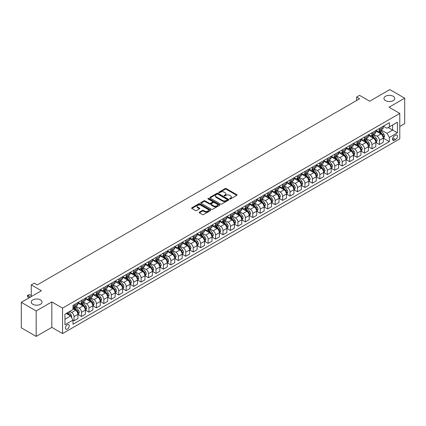 <?xml version="1.0" encoding="UTF-8"?>
<svg xmlns="http://www.w3.org/2000/svg" width="426" height="426" viewBox="0 0 426 426"><rect width="100%" height="100%" fill="white"/><g stroke="black" fill="none" stroke-linecap="round" stroke-linejoin="round"><path stroke-width="0.64" d="M229.758 198.942A0.58 0.335 0 0 0 230.578 198.942L236.792 195.353A0.825 0.479 0 0 0 237.032 195.017A0.825 0.479 0 0 0 236.792 194.677L226.265 188.601A0.825 0.479 0 0 0 225.093 188.601L218.879 192.19A0.58 0.335 0 0 0 219.699 192.659L220.503 192.195A2.647 1.528 0 0 1 224.246 192.195L225.125 192.701A2.647 1.528 0 0 1 225.897 193.782A2.647 1.528 0 0 1 225.125 194.863L224.321 195.326A0.58 0.335 0 0 0 225.141 195.8L225.945 195.337A2.647 1.528 0 0 1 229.683 195.337L230.562 195.843A2.647 1.528 0 0 1 231.339 196.924A2.647 1.528 0 0 1 230.562 198.005L229.758 198.468A0.58 0.335 0 0 0 229.758 198.942L229.758 198.468M40.454 299.888A5.394 3.115 0 0 0 34.581 299.217A5.394 3.115 0 0 0 31.247 302.093A5.394 3.115 0 0 0 32.829 304.292A5.394 3.115 0 0 0 38.707 304.968A5.394 3.115 0 0 0 42.036 302.093A5.394 3.115 0 0 0 40.454 299.888M393.171 96.249A5.394 3.115 0 0 0 387.293 95.578A5.394 3.115 0 0 0 383.964 98.454A5.394 3.115 0 0 0 385.546 100.653A5.394 3.115 0 0 0 391.419 101.329A5.394 3.115 0 0 0 394.753 98.454A5.394 3.115 0 0 0 393.171 96.249M67.324 329.096A2.694 1.555 120 0 0 69.087 326.721A2.694 1.555 120 0 0 68.677 324.559A2.694 1.555 120 0 0 67.324 324.692A2.694 1.555 120 0 0 65.567 327.067A2.694 1.555 120 0 0 65.977 329.229A2.694 1.555 120 0 0 67.324 329.096M199.421 212.169A0.825 0.479 0 0 0 199.182 212.505A0.825 0.479 0 0 0 199.421 212.846L202.377 214.55A0.825 0.479 0 0 0 203.543 214.55L210.444 210.566A0.825 0.479 0 0 0 210.689 210.226A0.825 0.479 0 0 0 210.444 209.89L199.916 203.809A0.825 0.479 0 0 0 198.75 203.809L191.849 207.797A0.825 0.479 0 0 0 191.604 208.133A0.825 0.479 0 0 0 191.849 208.468L195.417 210.529A0.825 0.479 0 0 0 196.583 210.529L199.538 208.825A0.825 0.479 0 0 0 199.778 208.49A0.825 0.479 0 0 0 199.538 208.149L197.77 207.127A2.21 1.278 0 0 1 197.121 206.227A2.21 1.278 0 0 1 198.489 205.044A2.21 1.278 0 0 1 200.896 205.321L207.829 209.326A2.21 1.278 0 0 1 208.474 210.226A2.21 1.278 0 0 1 207.111 211.408A2.21 1.278 0 0 1 204.698 211.131L203.543 210.465A0.825 0.479 0 0 0 202.377 210.465L199.421 212.169L199.421 212.846L202.377 211.152L202.377 210.465M399.785 126.49L404.7 123.652L404.7 98.193L389.806 89.593L369.699 101.207L359.565 95.355L356.589 97.075L359.565 98.795L37.238 284.893L34.261 283.173L31.279 284.893L31.279 296.587M36.194 310.948L36.194 336.407L51.834 327.376L51.834 301.922L36.194 310.948L21.3 302.348L41.407 290.74L31.279 284.893M51.834 301.922L62.558 308.11L399.785 113.417L399.785 138.871L62.558 333.569L62.558 308.11M404.7 98.193L389.06 107.224L399.785 113.417M220.561 204.049A0.825 0.479 0 0 0 221.733 204.049L228.634 200.066A0.825 0.479 0 0 0 228.874 199.725A0.825 0.479 0 0 0 228.634 199.389L218.107 193.308A0.825 0.479 0 0 0 216.935 193.308L210.034 197.297A0.825 0.479 0 0 0 209.794 197.632A0.825 0.479 0 0 0 210.034 197.968L220.561 204.049M208.25 199.064A0.58 0.335 0 0 1 208.836 199.15L208.836 198.457L219.539 204.64A0.825 0.479 0 0 1 219.779 204.975A0.825 0.479 0 0 1 219.539 205.316L212.638 209.299A0.825 0.479 0 0 1 211.466 209.299L200.944 203.218L200.944 202.547A0.825 0.479 0 0 0 200.699 202.882A0.825 0.479 0 0 0 200.944 203.218M200.944 202.547L203.894 200.838A0.825 0.479 0 0 1 205.066 200.838L209.336 203.303A0.825 0.479 0 0 0 210.503 203.303L212.462 202.174A0.825 0.479 0 0 0 212.707 201.833A0.825 0.479 0 0 0 212.462 201.498L208.016 198.931A0.58 0.335 0 0 1 208.836 198.457M36.194 336.407L21.3 327.807L21.3 302.348M395.674 135.191L394.364 135.947A2.615 1.507 120 0 0 392.655 138.248A2.615 1.507 120 0 0 393.054 140.34A2.615 1.507 120 0 0 394.364 140.213L395.674 139.456A2.615 1.507 120 0 0 397.378 137.156A2.615 1.507 120 0 0 396.979 135.063A2.615 1.507 120 0 0 395.674 135.191M383.368 126.16L386.973 128.242L389.359 126.868L389.359 122.704L72.984 305.362L72.984 309.521L64.944 314.164L64.944 324.761L72.984 320.118L72.984 324.277L389.359 141.624L389.359 137.46L386.973 133.333L381.052 129.914M389.359 126.868L397.399 122.225L397.399 132.816L389.359 137.46M51.834 327.376L62.558 333.569M356.589 97.075L356.589 100.515M388.224 127.518L392.634 130.063L392.634 124.972L397.399 122.225M386.973 133.333L392.634 130.063L397.399 132.816M64.944 319.255L70.604 315.991L66.195 313.445M72.984 320.15L74.06 320.773L74.06 316.609A3.371 1.944 -120 0 0 71.674 312.482L69.768 311.379M74.06 320.773L77.931 318.536L77.931 314.372A3.371 1.944 -120 0 0 75.546 310.245L72.984 308.765M78.022 314.457L81.504 316.47L81.504 312.306A3.371 1.944 -120 0 0 79.124 308.179L75.7 306.203M81.504 316.47L85.381 314.234L85.381 310.075A3.371 1.944 -120 0 0 82.995 305.943L77.931 303.019M85.466 310.16L88.954 312.173L88.954 308.009A3.371 1.944 -120 0 0 86.569 303.882L83.15 301.906M88.954 312.173L92.825 309.936L92.825 305.772A3.371 1.944 -120 0 0 90.445 301.645L85.381 298.722M92.916 305.857L96.398 307.87L96.398 303.711A3.371 1.944 -120 0 0 94.018 299.579L90.594 297.604M96.398 307.87L100.275 305.634L100.275 301.475A3.371 1.944 -120 0 0 97.889 297.343L92.825 294.419M100.366 301.56L103.848 303.573L103.848 299.409A3.371 1.944 -120 0 0 101.468 295.282L98.044 293.306M103.848 303.573L107.719 301.336L107.719 297.172A3.371 1.944 -120 0 0 105.339 293.045L100.275 290.122M107.81 297.257L111.298 299.27L111.298 295.112A3.371 1.944 -120 0 0 108.912 290.979L105.494 289.004M111.298 299.27L115.169 297.034L115.169 292.875A3.371 1.944 -120 0 0 112.784 288.743L107.719 285.819M115.26 292.96L118.742 294.973L118.742 290.809A3.371 1.944 -120 0 0 116.362 286.682L112.938 284.706M118.742 294.973L122.619 292.737L122.619 288.572A3.371 1.944 -120 0 0 120.233 284.446L115.169 281.522M122.704 288.658L126.192 290.67L126.192 286.512A3.371 1.944 -120 0 0 123.806 282.379L120.388 280.404M126.192 290.67L130.063 288.434L130.063 284.275A3.371 1.944 -120 0 0 127.683 280.148L122.619 277.219M130.154 284.36L133.642 286.373L133.642 282.209A3.371 1.944 -120 0 0 131.256 278.082L127.832 276.107M133.642 286.373L137.513 284.137L137.513 279.973A3.371 1.944 -120 0 0 135.127 275.846L130.063 272.922M137.603 280.058L141.086 282.071L141.086 277.912A3.371 1.944 -120 0 0 138.706 273.78L135.282 271.804M141.086 282.071L144.957 279.834L144.957 275.675A3.371 1.944 -120 0 0 142.577 271.548L137.513 268.625M145.048 275.76L148.536 277.773L148.536 273.609A3.371 1.944 -120 0 0 146.15 269.482L142.731 267.507M148.536 277.773L152.407 275.537L152.407 271.373A3.371 1.944 -120 0 0 150.021 267.246L144.957 264.322M152.497 271.458L155.98 273.471L155.98 269.312A3.371 1.944 -120 0 0 153.6 265.185L150.176 263.209M155.98 273.471L159.856 271.234L159.856 267.075A3.371 1.944 -120 0 0 157.471 262.948L152.407 260.025M159.942 267.161L163.43 269.173L163.43 265.009A3.371 1.944 -120 0 0 161.044 260.882L157.625 258.907M163.43 269.173L167.301 266.937L167.301 262.773A3.371 1.944 -120 0 0 164.921 258.646L159.856 255.722M167.391 262.863L170.879 264.871L170.879 260.712A3.371 1.944 -120 0 0 168.494 256.585L165.07 254.61M170.879 264.871L174.751 262.64L174.751 258.475A3.371 1.944 -120 0 0 172.365 254.349L167.301 251.425M174.841 258.561L178.324 260.574L178.324 256.409A3.371 1.944 -120 0 0 175.943 252.283L172.519 250.307M178.324 260.574L182.195 258.337L182.195 254.173A3.371 1.944 -120 0 0 179.815 250.046L174.751 247.123M182.285 254.263L185.773 256.271L185.773 252.112A3.371 1.944 -120 0 0 183.388 247.985L179.969 246.01M185.773 256.271L189.645 254.04L189.645 249.876A3.371 1.944 -120 0 0 187.259 245.749L182.195 242.825M189.735 249.961L193.218 251.974L193.218 247.81A3.371 1.944 -120 0 0 190.837 243.683L187.413 241.707M193.218 251.974L197.094 249.737L197.094 245.573A3.371 1.944 -120 0 0 194.709 241.446L189.645 238.523M197.179 245.664L200.667 247.676L200.667 243.512A3.371 1.944 -120 0 0 198.282 239.385L194.863 237.41M200.667 247.676L204.539 245.44L204.539 241.276A3.371 1.944 -120 0 0 202.158 237.149L197.094 234.225M204.629 241.361L208.117 243.374L208.117 239.21A3.371 1.944 -120 0 0 205.731 235.083L202.307 233.107M208.117 243.374L211.988 241.137L211.988 236.973A3.371 1.944 -120 0 0 209.603 232.846L204.539 229.923M212.079 237.064L215.561 239.077L215.561 234.912A3.371 1.944 -120 0 0 213.181 230.785L209.757 228.81M215.561 239.077L219.433 236.84L219.433 232.676A3.371 1.944 -120 0 0 217.052 228.549L211.988 225.626M219.523 232.761L223.011 234.774L223.011 230.61A3.371 1.944 -120 0 0 220.625 226.483L217.207 224.507M223.011 234.774L226.882 232.537L226.882 228.379A3.371 1.944 -120 0 0 224.497 224.246L219.433 221.323M226.973 228.464L230.455 230.477L230.455 226.312A3.371 1.944 -120 0 0 228.075 222.186L224.651 220.21M230.455 230.477L234.332 228.24L234.332 224.076A3.371 1.944 -120 0 0 231.946 219.949L226.882 217.026M234.417 224.161L237.905 226.174L237.905 222.01A3.371 1.944 -120 0 0 235.519 217.883L232.101 215.907M237.905 226.174L241.776 223.938L241.776 219.779A3.371 1.944 -120 0 0 239.396 215.647L234.332 212.723M241.867 219.864L245.355 221.877L245.355 217.713A3.371 1.944 -120 0 0 242.969 213.586L239.545 211.61M245.355 221.877L249.226 219.64L249.226 215.476A3.371 1.944 -120 0 0 246.84 211.349L241.776 208.426M249.316 215.561L252.799 217.574L252.799 213.415A3.371 1.944 -120 0 0 250.419 209.283L246.995 207.308M252.799 217.574L256.67 215.338L256.67 211.179A3.371 1.944 -120 0 0 254.29 207.047L249.226 204.123M256.761 211.264L260.249 213.277L260.249 209.113A3.371 1.944 -120 0 0 257.863 204.986L254.444 203.01M260.249 213.277L264.12 211.04L264.12 206.876A3.371 1.944 -120 0 0 261.734 202.749L256.67 199.826M264.211 206.961L267.693 208.974L267.693 204.815A3.371 1.944 -120 0 0 265.313 200.683L261.889 198.708M267.693 208.974L271.57 206.738L271.57 202.579A3.371 1.944 -120 0 0 269.184 198.452L264.12 195.523M271.655 202.664L275.143 204.677L275.143 200.513A3.371 1.944 -120 0 0 272.757 196.386L269.339 194.41M275.143 204.677L279.014 202.441L279.014 198.276A3.371 1.944 -120 0 0 276.634 194.149L271.57 191.226M279.105 198.362L282.592 200.374L282.592 196.216A3.371 1.944 -120 0 0 280.207 192.083L276.783 190.108M282.592 200.374L286.464 198.138L286.464 193.979A3.371 1.944 -120 0 0 284.078 189.852L279.014 186.923M286.554 194.064L290.037 196.077L290.037 191.913A3.371 1.944 -120 0 0 287.656 187.786L284.233 185.811M290.037 196.077L293.908 193.841L293.908 189.676A3.371 1.944 -120 0 0 291.528 185.55L286.464 182.626M293.999 189.762L297.486 191.775L297.486 187.616A3.371 1.944 -120 0 0 295.101 183.484L291.682 181.508M297.486 191.775L301.358 189.538L301.358 185.379A3.371 1.944 -120 0 0 298.972 181.252L293.908 178.329M301.448 185.464L304.931 187.477L304.931 183.313A3.371 1.944 -120 0 0 302.551 179.186L299.127 177.211M304.931 187.477L308.807 185.241L308.807 181.077A3.371 1.944 -120 0 0 306.422 176.95L301.358 174.026M308.893 181.162L312.38 183.175L312.38 179.016A3.371 1.944 -120 0 0 309.995 174.889L306.576 172.913M312.38 183.175L316.252 180.938L316.252 176.779A3.371 1.944 -120 0 0 313.871 172.652L308.807 169.729M316.342 176.865L319.83 178.877L319.83 174.713A3.371 1.944 -120 0 0 317.445 170.586L314.021 168.611M319.83 178.877L323.701 176.641L323.701 172.477A3.371 1.944 -120 0 0 321.316 168.35L316.252 165.426M323.792 172.567L327.274 174.575L327.274 170.416A3.371 1.944 -120 0 0 324.894 166.289L321.47 164.314M327.274 174.575L331.146 172.344L331.146 168.179A3.371 1.944 -120 0 0 328.765 164.053L323.701 161.129M331.236 168.265L334.724 170.278L334.724 166.113A3.371 1.944 -120 0 0 332.339 161.986L328.92 160.011M334.724 170.278L338.595 168.041L338.595 163.877A3.371 1.944 -120 0 0 336.21 159.75L331.146 156.827M338.686 163.967L342.169 165.975L342.169 161.816A3.371 1.944 -120 0 0 339.788 157.689L336.364 155.714M342.169 165.975L346.045 163.744L346.045 159.58A3.371 1.944 -120 0 0 343.66 155.453L338.595 152.529M346.13 159.665L349.618 161.678L349.618 157.513A3.371 1.944 -120 0 0 347.233 153.387L343.814 151.411M349.618 161.678L353.489 159.441L353.489 155.277A3.371 1.944 -120 0 0 351.109 151.15L346.045 148.227M353.58 155.368L357.068 157.38L357.068 153.216A3.371 1.944 -120 0 0 354.682 149.089L351.258 147.114M357.068 157.38L360.939 155.144L360.939 150.98A3.371 1.944 -120 0 0 358.554 146.853L353.489 143.929M361.03 151.065L364.512 153.078L364.512 148.914A3.371 1.944 -120 0 0 362.132 144.787L358.708 142.811M364.512 153.078L368.383 150.841L368.383 146.682A3.371 1.944 -120 0 0 366.003 142.55L360.939 139.627M368.474 146.768L371.962 148.78L371.962 144.616A3.371 1.944 -120 0 0 369.576 140.489L366.158 138.514M371.962 148.78L375.833 146.544L375.833 142.38A3.371 1.944 -120 0 0 373.448 138.253L368.383 135.33M375.924 142.465L379.406 144.478L379.406 140.314A3.371 1.944 -120 0 0 377.026 136.187L373.602 134.211M379.406 144.478L383.283 142.241L383.283 138.083A3.371 1.944 -120 0 0 380.897 133.95L375.833 131.027M375.924 130.463L377.026 131.096A3.371 1.944 -120 0 0 378.709 131.267A3.371 1.944 -120 0 0 379.406 129.722L379.406 128.45M368.474 134.76L369.576 135.399A3.371 1.944 -120 0 0 371.264 135.564A3.371 1.944 -120 0 0 371.962 134.02L371.962 132.747M361.03 139.062L362.132 139.696A3.371 1.944 -120 0 0 363.815 139.866A3.371 1.944 -120 0 0 364.512 138.322L364.512 137.05M353.58 143.36L354.682 143.999A3.371 1.944 -120 0 0 356.365 144.164A3.371 1.944 -120 0 0 357.068 142.619L357.068 141.347M346.13 147.662L347.233 148.296A3.371 1.944 -120 0 0 348.921 148.461A3.371 1.944 -120 0 0 349.618 146.922L349.618 145.649M338.686 151.96L339.788 152.599A3.371 1.944 -120 0 0 341.471 152.764A3.371 1.944 -120 0 0 342.169 151.219L342.169 149.947M331.236 156.262L332.339 156.896A3.371 1.944 -120 0 0 334.027 157.061A3.371 1.944 -120 0 0 334.724 155.522L334.724 154.249M323.792 160.559L324.894 161.198A3.371 1.944 -120 0 0 326.577 161.363A3.371 1.944 -120 0 0 327.274 159.819L327.274 158.547M316.342 164.857L317.445 165.496A3.371 1.944 -120 0 0 319.127 165.661A3.371 1.944 -120 0 0 319.83 164.122L319.83 162.849M308.893 169.159L309.995 169.793A3.371 1.944 -120 0 0 311.683 169.963A3.371 1.944 -120 0 0 312.38 168.419L312.38 167.146M301.448 173.457L302.551 174.096A3.371 1.944 -120 0 0 304.233 174.261A3.371 1.944 -120 0 0 304.931 172.722L304.931 171.449M293.999 177.759L295.101 178.393A3.371 1.944 -120 0 0 296.789 178.563A3.371 1.944 -120 0 0 297.486 177.019L297.486 175.746M286.554 182.056L287.656 182.695A3.371 1.944 -120 0 0 289.339 182.86A3.371 1.944 -120 0 0 290.037 181.322L290.037 180.044M279.105 186.359L280.207 186.993A3.371 1.944 -120 0 0 281.89 187.163A3.371 1.944 -120 0 0 282.592 185.619L282.592 184.346M271.655 190.656L272.757 191.295A3.371 1.944 -120 0 0 274.445 191.46A3.371 1.944 -120 0 0 275.143 189.916L275.143 188.643M264.211 194.959L265.313 195.593A3.371 1.944 -120 0 0 266.995 195.763A3.371 1.944 -120 0 0 267.693 194.219L267.693 192.946M256.761 199.256L257.863 199.895A3.371 1.944 -120 0 0 259.551 200.06A3.371 1.944 -120 0 0 260.249 198.516L260.249 197.243M249.316 203.559L250.419 204.192A3.371 1.944 -120 0 0 252.101 204.363A3.371 1.944 -120 0 0 252.799 202.819L252.799 201.546M241.867 207.856L242.969 208.495A3.371 1.944 -120 0 0 244.652 208.66A3.371 1.944 -120 0 0 245.355 207.116L245.355 205.843M234.417 212.159L235.519 212.792A3.371 1.944 -120 0 0 237.207 212.963A3.371 1.944 -120 0 0 237.905 211.418L237.905 210.146M226.973 216.456L228.075 217.095A3.371 1.944 -120 0 0 229.758 217.26A3.371 1.944 -120 0 0 230.455 215.716L230.455 214.443M219.523 220.759L220.625 221.392A3.371 1.944 -120 0 0 222.313 221.563A3.371 1.944 -120 0 0 223.011 220.018L223.011 218.746M212.079 225.056L213.181 225.695A3.371 1.944 -120 0 0 214.864 225.86A3.371 1.944 -120 0 0 215.561 224.316L215.561 223.043M204.629 229.358L205.731 229.992A3.371 1.944 -120 0 0 207.414 230.157A3.371 1.944 -120 0 0 208.117 228.618L208.117 227.346M197.179 233.656L198.282 234.295A3.371 1.944 -120 0 0 199.97 234.46A3.371 1.944 -120 0 0 200.667 232.915L200.667 231.643M189.735 237.958L190.837 238.592A3.371 1.944 -120 0 0 192.52 238.757A3.371 1.944 -120 0 0 193.218 237.218L193.218 235.945M182.285 242.256L183.388 242.895A3.371 1.944 -120 0 0 185.076 243.06A3.371 1.944 -120 0 0 185.773 241.515L185.773 240.243M174.841 246.558L175.943 247.192A3.371 1.944 -120 0 0 177.626 247.357A3.371 1.944 -120 0 0 178.324 245.818L178.324 244.545M167.391 250.855L168.494 251.494A3.371 1.944 -120 0 0 170.176 251.66A3.371 1.944 -120 0 0 170.879 250.115L170.879 248.843M159.942 255.153L161.044 255.792A3.371 1.944 -120 0 0 162.732 255.957A3.371 1.944 -120 0 0 163.43 254.418L163.43 253.145M152.497 259.455L153.6 260.089A3.371 1.944 -120 0 0 155.282 260.259A3.371 1.944 -120 0 0 155.98 258.715L155.98 257.442M145.048 263.753L146.15 264.392A3.371 1.944 -120 0 0 147.838 264.557A3.371 1.944 -120 0 0 148.536 263.018L148.536 261.745M137.603 268.055L138.706 268.689A3.371 1.944 -120 0 0 140.388 268.859A3.371 1.944 -120 0 0 141.086 267.315L141.086 266.042M130.154 272.352L131.256 272.991A3.371 1.944 -120 0 0 132.939 273.157A3.371 1.944 -120 0 0 133.642 271.612L133.642 270.34M122.704 276.655L123.806 277.289A3.371 1.944 -120 0 0 125.494 277.459A3.371 1.944 -120 0 0 126.192 275.915L126.192 274.642M115.26 280.952L116.362 281.591A3.371 1.944 -120 0 0 118.045 281.756A3.371 1.944 -120 0 0 118.742 280.212L118.742 278.939M107.81 285.255L108.912 285.889A3.371 1.944 -120 0 0 110.6 286.059A3.371 1.944 -120 0 0 111.298 284.515L111.298 283.242M100.366 289.552L101.468 290.191A3.371 1.944 -120 0 0 103.151 290.356A3.371 1.944 -120 0 0 103.848 288.812L103.848 287.539M92.916 293.855L94.018 294.488A3.371 1.944 -120 0 0 95.701 294.659A3.371 1.944 -120 0 0 96.398 293.115L96.398 291.842M85.466 298.152L86.569 298.791A3.371 1.944 -120 0 0 88.257 298.956A3.371 1.944 -120 0 0 88.954 297.412L88.954 296.139M78.022 302.455L79.124 303.088A3.371 1.944 -120 0 0 80.807 303.259A3.371 1.944 -120 0 0 81.504 301.714L81.504 300.442M383.368 138.168L389.359 141.624M378.709 131.267L382.585 129.03A3.371 1.944 -120 0 0 383.283 127.486L383.283 126.213M371.264 135.564L375.136 133.327A3.371 1.944 -120 0 0 375.833 131.783L375.833 130.51M363.815 139.866L367.686 137.63A3.371 1.944 -120 0 0 368.383 136.086L368.383 134.813M356.365 144.164L360.242 141.927A3.371 1.944 -120 0 0 360.939 140.383L360.939 139.11M348.921 148.461L352.792 146.23A3.371 1.944 -120 0 0 353.489 144.686L353.489 143.413M341.471 152.764L345.348 150.527A3.371 1.944 -120 0 0 346.045 148.983L346.045 147.71M334.027 157.061L337.898 154.83A3.371 1.944 -120 0 0 338.595 153.285L338.595 152.013M326.577 161.363L330.448 159.127A3.371 1.944 -120 0 0 331.146 157.583L331.146 156.31M319.127 165.661L323.004 163.424A3.371 1.944 -120 0 0 323.701 161.885L323.701 160.613M311.683 169.963L315.554 167.727A3.371 1.944 -120 0 0 316.252 166.183L316.252 164.91M304.233 174.261L308.11 172.024A3.371 1.944 -120 0 0 308.807 170.485L308.807 169.213M296.789 178.563L300.66 176.327A3.371 1.944 -120 0 0 301.358 174.782L301.358 173.51M289.339 182.86L293.21 180.624A3.371 1.944 -120 0 0 293.908 179.085L293.908 177.812M281.89 187.163L285.766 184.927A3.371 1.944 -120 0 0 286.464 183.382L286.464 182.11M274.445 191.46L278.316 189.224A3.371 1.944 -120 0 0 279.014 187.685L279.014 186.412M266.995 195.763L270.872 193.526A3.371 1.944 -120 0 0 271.57 191.982L271.57 190.71M259.551 200.06L263.422 197.824A3.371 1.944 -120 0 0 264.12 196.285L264.12 195.007M252.101 204.363L255.973 202.126A3.371 1.944 -120 0 0 256.67 200.582L256.67 199.309M244.652 208.66L248.528 206.424A3.371 1.944 -120 0 0 249.226 204.879L249.226 203.607M237.207 212.963L241.079 210.726A3.371 1.944 -120 0 0 241.776 209.182L241.776 207.909M229.758 217.26L233.634 215.023A3.371 1.944 -120 0 0 234.332 213.479L234.332 212.207M222.313 221.563L226.185 219.326A3.371 1.944 -120 0 0 226.882 217.782L226.882 216.509M214.864 225.86L218.735 223.623A3.371 1.944 -120 0 0 219.433 222.079L219.433 220.806M207.414 230.157L211.291 227.926A3.371 1.944 -120 0 0 211.988 226.382L211.988 225.109M199.97 234.46L203.841 232.223A3.371 1.944 -120 0 0 204.539 230.679L204.539 229.406M192.52 238.757L196.397 236.526A3.371 1.944 -120 0 0 197.094 234.982L197.094 233.709M185.076 243.06L188.947 240.823A3.371 1.944 -120 0 0 189.645 239.279L189.645 238.006M177.626 247.357L181.497 245.12A3.371 1.944 -120 0 0 182.195 243.581L182.195 242.309M170.176 251.66L174.053 249.423A3.371 1.944 -120 0 0 174.751 247.879L174.751 246.606M162.732 255.957L166.603 253.72A3.371 1.944 -120 0 0 167.301 252.181L167.301 250.909M155.282 260.259L159.154 258.023A3.371 1.944 -120 0 0 159.856 256.479L159.856 255.206M147.838 264.557L151.709 262.32A3.371 1.944 -120 0 0 152.407 260.781L152.407 259.509M140.388 268.859L144.26 266.623A3.371 1.944 -120 0 0 144.957 265.079L144.957 263.806M132.939 273.157L136.815 270.92A3.371 1.944 -120 0 0 137.513 269.381L137.513 268.108M125.494 277.459L129.366 275.223A3.371 1.944 -120 0 0 130.063 273.678L130.063 272.406M118.045 281.756L121.916 279.52A3.371 1.944 -120 0 0 122.619 277.981L122.619 276.708M110.6 286.059L114.472 283.822A3.371 1.944 -120 0 0 115.169 282.278L115.169 281.006M103.151 290.356L107.022 288.12A3.371 1.944 -120 0 0 107.719 286.581L107.719 285.303M95.701 294.659L99.578 292.422A3.371 1.944 -120 0 0 100.275 290.878L100.275 289.605M88.257 298.956L92.128 296.72A3.371 1.944 -120 0 0 92.825 295.175L92.825 293.903M80.807 303.259L84.678 301.022A3.371 1.944 -120 0 0 85.381 299.478L85.381 298.205M72.984 307.694A3.371 1.944 -120 0 0 73.363 307.556L77.234 305.32A3.371 1.944 -120 0 0 77.931 303.775L77.931 302.503M73.363 307.556A3.371 1.944 -120 0 0 74.06 306.012L74.06 304.739M70.604 315.991L72.984 320.118M229.992 199.022L230.562 198.692A2.647 1.528 0 0 0 231.339 197.611L231.339 196.924M225.897 193.782L225.897 194.469A2.647 1.528 0 0 1 225.125 195.55L224.55 195.88M236.781 195.358L226.265 189.288A0.825 0.479 0 0 0 225.093 189.288L219.113 192.744M228.634 199.389L228.634 200.066L218.107 194A0.825 0.479 0 0 0 216.935 194L210.045 197.978M227.17 199.964A0.58 0.335 0 0 0 227.17 199.49L217.931 194.155A0.58 0.335 0 0 0 217.111 194.155L216.264 194.645A2.647 1.528 0 0 0 215.487 195.726A2.647 1.528 0 0 0 216.264 196.807L222.58 200.454A2.647 1.528 0 0 0 226.323 200.454L227.17 199.964L227.17 200.651A0.58 0.335 0 0 0 227.34 200.412L227.34 199.725M215.487 195.726L215.487 196.413A2.647 1.528 0 0 0 216.264 197.494L216.264 196.807M227.17 200.651L226.323 201.141A2.647 1.528 0 0 1 222.58 201.141L216.264 197.494M200.955 203.229L203.894 201.53L203.894 200.838M212.707 201.833L212.707 202.526A0.825 0.479 0 0 1 212.462 202.861L210.503 203.995A0.825 0.479 0 0 1 209.336 203.995L205.066 201.53A0.825 0.479 0 0 0 203.894 201.53M208.836 199.15L219.528 205.321M213.761 205.864A2.21 1.278 0 0 0 216.174 206.141A2.21 1.278 0 0 0 217.542 204.959A2.21 1.278 0 0 0 216.893 204.054L214.454 202.648A0.825 0.479 0 0 0 213.282 202.648L211.323 203.777A0.825 0.479 0 0 0 211.078 204.113A0.825 0.479 0 0 0 211.323 204.453L213.761 205.864L213.761 206.551A2.21 1.278 0 0 0 216.174 206.828A2.21 1.278 0 0 0 217.542 205.646L217.542 204.959M211.078 204.113L211.078 204.805A0.825 0.479 0 0 0 211.323 205.14L211.323 204.453M213.761 206.551L211.323 205.14M208.474 210.226L208.474 210.913A2.21 1.278 0 0 1 207.111 212.095A2.21 1.278 0 0 1 204.698 211.818L203.543 211.152A0.825 0.479 0 0 0 202.377 211.152M197.121 206.227L197.121 206.914A2.21 1.278 0 0 0 197.77 207.819L197.77 207.127M199.538 208.149L199.538 208.825L197.77 207.819M210.444 209.89L210.444 210.566L199.916 204.501A0.825 0.479 0 0 0 198.75 204.501L191.86 208.479L191.849 207.797M383.283 138.216L383.996 137.806L384.593 136.086A2.231 1.289 -120 0 0 383.879 134.185L381.446 130.936A6.443 3.722 -120 0 0 380.743 130.09M378.32 132.465A6.443 3.722 -120 0 0 376.999 131.086M382.67 136.592L383.384 136.182A2.231 1.289 -120 0 0 382.745 134.84L380.312 131.586A6.443 3.722 -120 0 0 379.609 130.745M379.007 131.091A5.352 3.088 60 0 1 379.885 132.092L381.946 134.84M378.895 131.16A6.443 3.722 60 0 1 379.598 132.001L381.217 134.163M375.833 142.518L376.547 142.103L377.143 140.383A2.231 1.289 -120 0 0 376.43 138.482L373.996 135.234A6.443 3.722 -120 0 0 373.293 134.392M370.87 136.762A6.443 3.722 -120 0 0 369.555 135.383M375.221 140.894L375.94 140.479A2.231 1.289 -120 0 0 375.301 139.137L372.867 135.889A6.443 3.722 -120 0 0 372.159 135.047M371.563 135.393A5.352 3.088 60 0 1 372.441 136.389L374.502 139.142M371.445 135.457A6.443 3.722 60 0 1 372.148 136.299L373.767 138.461M368.383 146.816L369.102 146.406L369.699 144.686A2.231 1.289 -120 0 0 368.985 142.785L366.552 139.531A6.443 3.722 -120 0 0 365.843 138.69M363.426 141.065A6.443 3.722 -120 0 0 362.105 139.68M367.776 145.191L368.49 144.781A2.231 1.289 -120 0 0 367.851 143.434L365.417 140.186A6.443 3.722 -120 0 0 364.715 139.345M364.113 139.691A5.352 3.088 60 0 1 364.991 140.692L367.052 143.44M364.001 139.76A6.443 3.722 60 0 1 364.704 140.601L366.323 142.758M360.939 151.118L361.653 150.703L362.249 148.983A2.231 1.289 -120 0 0 361.536 147.082L359.102 143.834A6.443 3.722 -120 0 0 358.399 142.992M355.976 145.362A6.443 3.722 -120 0 0 354.656 143.983M360.327 149.494L361.046 149.079A2.231 1.289 -120 0 0 360.407 147.737L357.968 144.489A6.443 3.722 -120 0 0 357.265 143.647M356.668 143.993A5.352 3.088 60 0 1 357.547 144.989L359.603 147.742M356.551 144.057A6.443 3.722 60 0 1 357.254 144.899L358.873 147.061M353.489 155.415L354.203 155.005L354.799 153.285A2.231 1.289 -120 0 0 354.091 151.384L351.652 148.131A6.443 3.722 -120 0 0 350.949 147.29M348.532 149.664A6.443 3.722 -120 0 0 347.211 148.28M352.882 153.791L353.596 153.381A2.231 1.289 -120 0 0 352.957 152.034L350.523 148.786A6.443 3.722 -120 0 0 349.821 147.944M349.219 148.291A5.352 3.088 60 0 1 350.097 149.292L352.158 152.039M349.102 148.36A6.443 3.722 60 0 1 349.805 149.201L351.423 151.358M346.045 159.718L346.759 159.303L347.355 157.583A2.231 1.289 -120 0 0 346.642 155.682L344.208 152.433A6.443 3.722 -120 0 0 343.505 151.592M341.082 153.962A6.443 3.722 -120 0 0 339.762 152.583M345.433 158.094L346.146 157.679A2.231 1.289 -120 0 0 345.507 156.337L343.074 153.088A6.443 3.722 -120 0 0 342.371 152.242M341.769 152.588A5.352 3.088 60 0 1 342.648 153.589L344.709 156.337M341.657 152.657A6.443 3.722 60 0 1 342.36 153.498L343.979 155.66M338.595 164.015L339.309 163.605L339.905 161.885A2.231 1.289 -120 0 0 339.192 159.984L336.758 156.731A6.443 3.722 -120 0 0 336.055 155.889M333.633 158.264A6.443 3.722 -120 0 0 332.317 156.88M337.983 162.391L338.702 161.981A2.231 1.289 -120 0 0 338.063 160.634L335.629 157.386A6.443 3.722 -120 0 0 334.921 156.544M334.325 156.89A5.352 3.088 60 0 1 335.203 157.886L337.264 160.639M334.208 156.954A6.443 3.722 60 0 1 334.911 157.801L336.529 159.958M331.146 168.318L331.865 167.903L332.461 166.183A2.231 1.289 -120 0 0 331.748 164.282L329.314 161.033A6.443 3.722 -120 0 0 328.606 160.192M326.188 162.562A6.443 3.722 -120 0 0 324.868 161.182M330.539 166.694L331.252 166.278A2.231 1.289 -120 0 0 330.613 164.937L328.18 161.688A6.443 3.722 -120 0 0 327.477 160.842M326.875 161.188A5.352 3.088 60 0 1 327.754 162.189L329.815 164.937M326.763 161.257A6.443 3.722 60 0 1 327.466 162.098L329.085 164.26M323.701 172.615L324.415 172.205L325.011 170.485A2.231 1.289 -120 0 0 324.298 168.584L321.864 165.331A6.443 3.722 -120 0 0 321.161 164.489M318.739 166.864A6.443 3.722 -120 0 0 317.418 165.48M323.089 170.991L323.808 170.581A2.231 1.289 -120 0 0 323.169 169.234L320.73 165.986A6.443 3.722 -120 0 0 320.027 165.144M319.431 165.49A5.352 3.088 60 0 1 320.309 166.486L322.365 169.239M319.314 165.554A6.443 3.722 60 0 1 320.017 166.401L321.635 168.558M316.252 176.918L316.965 176.502L317.562 174.782A2.231 1.289 -120 0 0 316.853 172.881L314.415 169.633A6.443 3.722 -120 0 0 313.712 168.792M311.294 171.161A6.443 3.722 -120 0 0 309.974 169.782M315.645 175.294L316.358 174.878A2.231 1.289 -120 0 0 315.719 173.536L313.286 170.288A6.443 3.722 -120 0 0 312.583 169.441M311.981 169.788A5.352 3.088 60 0 1 312.86 170.789L314.92 173.536M311.864 169.857A6.443 3.722 60 0 1 312.567 170.698L314.186 172.86M308.807 181.215L309.521 180.805L310.117 179.085A2.231 1.289 -120 0 0 309.404 177.184L306.97 173.93A6.443 3.722 -120 0 0 306.267 173.089M303.844 175.464A6.443 3.722 -120 0 0 302.524 174.08M308.195 179.591L308.909 179.181A2.231 1.289 -120 0 0 308.27 177.834L305.836 174.585A6.443 3.722 -120 0 0 305.133 173.744M304.531 174.09A5.352 3.088 60 0 1 305.41 175.086L307.471 177.839M304.42 174.154A6.443 3.722 60 0 1 305.123 175.001L306.741 177.157M301.358 185.518L302.071 185.102L302.668 183.382A2.231 1.289 -120 0 0 301.954 181.481L299.521 178.233A6.443 3.722 -120 0 0 298.818 177.392M296.395 179.761A6.443 3.722 -120 0 0 295.08 178.382M300.745 183.888L301.464 183.478A2.231 1.289 -120 0 0 300.825 182.136L298.392 178.883A6.443 3.722 -120 0 0 297.683 178.041M297.087 178.387A5.352 3.088 60 0 1 297.966 179.389L300.026 182.136M296.97 178.457A6.443 3.722 60 0 1 297.673 179.298L299.292 181.46M293.908 189.815L294.627 189.405L295.223 187.685A2.231 1.289 -120 0 0 294.51 185.784L292.076 182.53A6.443 3.722 -120 0 0 291.368 181.689M288.95 184.064A6.443 3.722 -120 0 0 287.63 182.679M293.301 188.191L294.015 187.775A2.231 1.289 -120 0 0 293.376 186.434L290.942 183.185A6.443 3.722 -120 0 0 290.239 182.344M289.637 182.69A5.352 3.088 60 0 1 290.516 183.686L292.577 186.439M289.526 182.754A6.443 3.722 60 0 1 290.228 183.595L291.847 185.757M286.464 194.118L287.177 193.702L287.774 191.982A2.231 1.289 -120 0 0 287.06 190.081L284.627 186.833A6.443 3.722 -120 0 0 283.924 185.992M281.501 188.361A6.443 3.722 -120 0 0 280.18 186.982M285.851 192.488L286.57 192.078A2.231 1.289 -120 0 0 285.931 190.736L283.492 187.483A6.443 3.722 -120 0 0 282.789 186.641M282.193 186.987A5.352 3.088 60 0 1 283.072 187.988L285.127 190.736M282.076 187.057A6.443 3.722 60 0 1 282.779 187.898L284.398 190.06M279.014 198.415L279.728 198.005L280.324 196.285A2.231 1.289 -120 0 0 279.61 194.378L277.177 191.13A6.443 3.722 -120 0 0 276.474 190.289M274.056 192.664A6.443 3.722 -120 0 0 272.736 191.279M278.407 196.791L279.121 196.375A2.231 1.289 -120 0 0 278.482 195.033L276.048 191.785A6.443 3.722 -120 0 0 275.345 190.944M274.743 191.29A5.352 3.088 60 0 1 275.622 192.286L277.683 195.039M274.626 191.354A6.443 3.722 60 0 1 275.329 192.195L276.948 194.357M271.57 202.717L272.283 202.302L272.88 200.582A2.231 1.289 -120 0 0 272.166 198.681L269.733 195.433A6.443 3.722 -120 0 0 269.03 194.586M266.607 196.961A6.443 3.722 -120 0 0 265.286 195.582M270.957 201.088L271.671 200.678A2.231 1.289 -120 0 0 271.032 199.336L268.598 196.082A6.443 3.722 -120 0 0 267.895 195.241M267.294 195.587A5.352 3.088 60 0 1 268.172 196.588L270.233 199.336M267.182 195.656A6.443 3.722 60 0 1 267.885 196.498L269.504 198.66M264.12 207.015L264.834 206.599L265.43 204.879A2.231 1.289 -120 0 0 264.716 202.978L262.283 199.73A6.443 3.722 -120 0 0 261.58 198.889M259.157 201.264A6.443 3.722 -120 0 0 257.842 199.879M263.508 205.391L264.226 204.975A2.231 1.289 -120 0 0 263.587 203.633L261.154 200.385A6.443 3.722 -120 0 0 260.446 199.544M259.849 199.89A5.352 3.088 60 0 1 260.728 200.886L262.789 203.639M259.732 199.954A6.443 3.722 60 0 1 260.435 200.795L262.054 202.957M256.67 211.312L257.389 210.902L257.98 209.182A2.231 1.289 -120 0 0 257.272 207.281L254.839 204.033A6.443 3.722 -120 0 0 254.13 203.186M251.713 205.561A6.443 3.722 -120 0 0 250.392 204.182M256.063 209.688L256.777 209.278A2.231 1.289 -120 0 0 256.138 207.936L253.704 204.682A6.443 3.722 -120 0 0 253.001 203.841M252.4 204.187A5.352 3.088 60 0 1 253.278 205.188L255.339 207.936M252.288 204.256A6.443 3.722 60 0 1 252.991 205.098L254.61 207.26M249.226 215.615L249.94 215.199L250.536 213.479A2.231 1.289 -120 0 0 249.822 211.578L247.389 208.33A6.443 3.722 -120 0 0 246.686 207.489M244.263 209.858A6.443 3.722 -120 0 0 242.942 208.479M248.614 213.99L249.332 213.575A2.231 1.289 -120 0 0 248.693 212.233L246.255 208.985A6.443 3.722 -120 0 0 245.552 208.144M244.955 208.49A5.352 3.088 60 0 1 245.834 209.485L247.889 212.239M244.838 208.554A6.443 3.722 60 0 1 245.541 209.395L247.16 211.557M241.776 219.912L242.49 219.502L243.086 217.782A2.231 1.289 -120 0 0 242.373 215.881L239.939 212.633A6.443 3.722 -120 0 0 239.236 211.786M236.819 214.161A6.443 3.722 -120 0 0 235.498 212.782M241.169 218.288L241.883 217.878A2.231 1.289 -120 0 0 241.244 216.536L238.81 213.282A6.443 3.722 -120 0 0 238.107 212.441M237.506 212.787A5.352 3.088 60 0 1 238.384 213.788L240.445 216.536M237.388 212.856A6.443 3.722 60 0 1 238.091 213.698L239.71 215.86M234.332 224.214L235.045 223.799L235.642 222.079A2.231 1.289 -120 0 0 234.928 220.178L232.495 216.93A6.443 3.722 -120 0 0 231.792 216.088M229.369 218.458A6.443 3.722 -120 0 0 228.048 217.079M233.72 222.59L234.433 222.175A2.231 1.289 -120 0 0 233.794 220.833L231.361 217.585A6.443 3.722 -120 0 0 230.658 216.743M230.056 217.09A5.352 3.088 60 0 1 230.935 218.085L232.995 220.838M229.944 217.154A6.443 3.722 60 0 1 230.647 217.995L232.266 220.157M226.882 228.512L227.596 228.102L228.192 226.382A2.231 1.289 -120 0 0 227.479 224.481L225.045 221.232A6.443 3.722 -120 0 0 224.342 220.386M221.919 222.761A6.443 3.722 -120 0 0 220.604 221.382M226.27 226.888L226.989 226.478A2.231 1.289 -120 0 0 226.35 225.136L223.916 221.882A6.443 3.722 -120 0 0 223.208 221.041M222.612 221.387A5.352 3.088 60 0 1 223.49 222.388L225.551 225.136M222.494 221.456A6.443 3.722 60 0 1 223.197 222.297L224.816 224.454M219.433 232.814L220.151 232.399L220.743 230.679A2.231 1.289 -120 0 0 220.034 228.778L217.601 225.53A6.443 3.722 -120 0 0 216.893 224.688M214.475 227.058A6.443 3.722 -120 0 0 213.154 225.679M218.826 231.19L219.539 230.775A2.231 1.289 -120 0 0 218.9 229.433L216.467 226.185A6.443 3.722 -120 0 0 215.764 225.343M215.162 225.689A5.352 3.088 60 0 1 216.041 226.685L218.101 229.438M215.05 225.753A6.443 3.722 60 0 1 215.753 226.595L217.372 228.757M211.988 237.112L212.702 236.702L213.298 234.982A2.231 1.289 -120 0 0 212.585 233.081L210.151 229.827A6.443 3.722 -120 0 0 209.448 228.986M207.025 231.361A6.443 3.722 -120 0 0 205.705 229.976M211.376 235.487L212.095 235.077A2.231 1.289 -120 0 0 211.45 233.73L209.017 230.482A6.443 3.722 -120 0 0 208.314 229.641M207.718 229.987A5.352 3.088 60 0 1 208.596 230.988L210.652 233.736M207.6 230.056A6.443 3.722 60 0 1 208.303 230.897L209.922 233.054M204.539 241.414L205.252 240.999L205.849 239.279A2.231 1.289 -120 0 0 205.135 237.378L202.701 234.13A6.443 3.722 -120 0 0 201.999 233.288M199.581 235.658A6.443 3.722 -120 0 0 198.26 234.279M203.932 239.79L204.645 239.375A2.231 1.289 -120 0 0 204.006 238.033L201.573 234.785A6.443 3.722 -120 0 0 200.87 233.938M200.268 234.289A5.352 3.088 60 0 1 201.147 235.285L203.207 238.033M200.151 234.353A6.443 3.722 60 0 1 200.854 235.195L202.472 237.357M197.094 245.711L197.808 245.301L198.404 243.581A2.231 1.289 -120 0 0 197.691 241.68L195.257 238.427A6.443 3.722 -120 0 0 194.554 237.586M192.131 239.96A6.443 3.722 -120 0 0 190.811 238.576M196.482 244.087L197.195 243.677A2.231 1.289 -120 0 0 196.556 242.33L194.123 239.082A6.443 3.722 -120 0 0 193.42 238.24M192.818 238.587A5.352 3.088 60 0 1 193.697 239.588L195.758 242.335M192.706 238.651A6.443 3.722 60 0 1 193.409 239.497L195.028 241.654M189.645 250.014L190.358 249.599L190.954 247.879A2.231 1.289 -120 0 0 190.241 245.978L187.807 242.729A6.443 3.722 -120 0 0 187.105 241.888M184.682 244.258A6.443 3.722 -120 0 0 183.366 242.879M189.032 248.39L189.751 247.975A2.231 1.289 -120 0 0 189.112 246.633L186.679 243.384A6.443 3.722 -120 0 0 185.97 242.538M185.374 242.884A5.352 3.088 60 0 1 186.253 243.885L188.313 246.633M185.257 242.953A6.443 3.722 60 0 1 185.96 243.794L187.578 245.956M182.195 254.311L182.914 253.901L183.505 252.181A2.231 1.289 -120 0 0 182.797 250.28L180.363 247.027A6.443 3.722 -120 0 0 179.655 246.185M177.237 248.56A6.443 3.722 -120 0 0 175.917 247.176M181.588 252.687L182.301 252.277A2.231 1.289 -120 0 0 181.662 250.93L179.229 247.682A6.443 3.722 -120 0 0 178.526 246.84M177.924 247.186A5.352 3.088 60 0 1 178.803 248.182L180.864 250.935M177.812 247.25A6.443 3.722 60 0 1 178.515 248.097L180.134 250.254M174.751 258.614L175.464 258.199L176.06 256.479A2.231 1.289 -120 0 0 175.347 254.578L172.913 251.329A6.443 3.722 -120 0 0 172.21 250.488M169.788 252.858A6.443 3.722 -120 0 0 168.467 251.478M174.138 256.99L174.857 256.574A2.231 1.289 -120 0 0 174.213 255.233L171.779 251.984A6.443 3.722 -120 0 0 171.076 251.138M170.48 251.484A5.352 3.088 60 0 1 171.358 252.485L173.414 255.233M170.363 251.553A6.443 3.722 60 0 1 171.066 252.394L172.684 254.556M167.301 262.911L168.014 262.501L168.611 260.781A2.231 1.289 -120 0 0 167.897 258.88L165.464 255.627A6.443 3.722 -120 0 0 164.761 254.785M162.343 257.16A6.443 3.722 -120 0 0 161.023 255.776M166.694 261.287L167.407 260.877A2.231 1.289 -120 0 0 166.768 259.53L164.335 256.282A6.443 3.722 -120 0 0 163.632 255.44M163.03 255.786A5.352 3.088 60 0 1 163.909 256.782L165.97 259.535M162.913 255.85A6.443 3.722 60 0 1 163.616 256.697L165.235 258.854M159.856 267.214L160.57 266.798L161.166 265.079A2.231 1.289 -120 0 0 160.453 263.177L158.019 259.929A6.443 3.722 -120 0 0 157.316 259.088M154.894 261.457A6.443 3.722 -120 0 0 153.573 260.078M159.244 265.59L159.958 265.174A2.231 1.289 -120 0 0 159.319 263.832L156.885 260.584A6.443 3.722 -120 0 0 156.182 259.738M155.581 260.084A5.352 3.088 60 0 1 156.459 261.085L158.52 263.832M155.469 260.153A6.443 3.722 60 0 1 156.172 260.994L157.79 263.156M152.407 271.511L153.12 271.101L153.717 269.381A2.231 1.289 -120 0 0 153.003 267.48L150.57 264.226A6.443 3.722 -120 0 0 149.867 263.385M147.444 265.76A6.443 3.722 -120 0 0 146.129 264.376M151.794 269.887L152.513 269.472A2.231 1.289 -120 0 0 151.874 268.13L149.441 264.881A6.443 3.722 -120 0 0 148.733 264.04M148.136 264.386A5.352 3.088 60 0 1 149.015 265.382L151.076 268.135M148.019 264.45A6.443 3.722 60 0 1 148.722 265.297L150.341 267.453M144.957 275.814L145.676 275.398L146.267 273.678A2.231 1.289 -120 0 0 145.559 271.777L143.125 268.529A6.443 3.722 -120 0 0 142.417 267.688M140 270.057A6.443 3.722 -120 0 0 138.679 268.678M144.35 274.184L145.064 273.774A2.231 1.289 -120 0 0 144.425 272.432L141.991 269.179A6.443 3.722 -120 0 0 141.288 268.337M140.686 268.684A5.352 3.088 60 0 1 141.565 269.685L143.626 272.432M140.575 268.753A6.443 3.722 60 0 1 141.278 269.594L142.896 271.756M137.513 280.111L138.226 279.701L138.823 277.981A2.231 1.289 -120 0 0 138.109 276.075L135.676 272.826A6.443 3.722 -120 0 0 134.973 271.985M132.55 274.36A6.443 3.722 -120 0 0 131.229 272.975M136.9 278.487L137.619 278.072A2.231 1.289 -120 0 0 136.975 276.73L134.541 273.481A6.443 3.722 -120 0 0 133.839 272.64M133.242 272.986A5.352 3.088 60 0 1 134.121 273.982L136.176 276.735M133.125 273.05A6.443 3.722 60 0 1 133.828 273.891L135.447 276.053M130.063 284.414L130.777 283.998L131.373 282.278A2.231 1.289 -120 0 0 130.66 280.377L128.226 277.129A6.443 3.722 -120 0 0 127.523 276.288M125.106 278.657A6.443 3.722 -120 0 0 123.785 277.278M129.456 282.784L130.17 282.374A2.231 1.289 -120 0 0 129.531 281.032L127.097 277.779A6.443 3.722 -120 0 0 126.394 276.937M125.792 277.283A5.352 3.088 60 0 1 126.671 278.284L128.732 281.032M125.675 277.353A6.443 3.722 60 0 1 126.378 278.194L127.997 280.356M122.619 288.711L123.332 288.301L123.929 286.581A2.231 1.289 -120 0 0 123.215 284.675L120.782 281.426A6.443 3.722 -120 0 0 120.079 280.585M117.656 282.96A6.443 3.722 -120 0 0 116.335 281.575M122.006 287.087L122.72 286.671A2.231 1.289 -120 0 0 122.081 285.329L119.647 282.081A6.443 3.722 -120 0 0 118.945 281.24M118.343 281.586A5.352 3.088 60 0 1 119.221 282.582L121.282 285.335M118.231 281.65A6.443 3.722 60 0 1 118.934 282.491L120.553 284.653M115.169 293.013L115.883 292.598L116.479 290.878A2.231 1.289 -120 0 0 115.766 288.977L113.332 285.729A6.443 3.722 -120 0 0 112.629 284.882M110.206 287.257A6.443 3.722 -120 0 0 108.891 285.878M114.557 291.384L115.276 290.974A2.231 1.289 -120 0 0 114.637 289.632L112.203 286.378A6.443 3.722 -120 0 0 111.495 285.537M110.898 285.883A5.352 3.088 60 0 1 111.777 286.884L113.838 289.632M110.781 285.952A6.443 3.722 60 0 1 111.484 286.794L113.103 288.956M107.719 297.311L108.438 296.895L109.029 295.175A2.231 1.289 -120 0 0 108.321 293.274L105.882 290.026A6.443 3.722 -120 0 0 105.179 289.185M102.762 291.554A6.443 3.722 -120 0 0 101.441 290.175M107.112 295.687L107.826 295.271A2.231 1.289 -120 0 0 107.187 293.929L104.753 290.681A6.443 3.722 -120 0 0 104.05 289.84M103.449 290.186A5.352 3.088 60 0 1 104.327 291.182L106.388 293.935M103.337 290.25A6.443 3.722 60 0 1 104.04 291.091L105.659 293.253M100.275 301.608L100.989 301.198L101.585 299.478A2.231 1.289 -120 0 0 100.871 297.577L98.438 294.329A6.443 3.722 -120 0 0 97.735 293.482M95.312 295.857A6.443 3.722 -120 0 0 93.992 294.478M99.663 299.984L100.382 299.574A2.231 1.289 -120 0 0 99.737 298.232L97.304 294.978A6.443 3.722 -120 0 0 96.601 294.137M96.004 294.483A5.352 3.088 60 0 1 96.883 295.484L98.939 298.232M95.887 294.552A6.443 3.722 60 0 1 96.59 295.394L98.209 297.556M92.825 305.911L93.539 305.495L94.135 303.775A2.231 1.289 -120 0 0 93.422 301.874L90.988 298.626A6.443 3.722 -120 0 0 90.285 297.785M87.868 300.154A6.443 3.722 -120 0 0 86.547 298.775M92.218 304.286L92.932 303.871A2.231 1.289 -120 0 0 92.293 302.529L89.859 299.281A6.443 3.722 -120 0 0 89.156 298.44M88.555 298.786A5.352 3.088 60 0 1 89.433 299.782L91.494 302.535M88.438 298.85A6.443 3.722 60 0 1 89.141 299.691L90.759 301.853M85.381 310.208L86.095 309.798L86.691 308.078A2.231 1.289 -120 0 0 85.977 306.177L83.544 302.929A6.443 3.722 -120 0 0 82.841 302.082M80.418 304.457A6.443 3.722 -120 0 0 79.098 303.078M84.769 308.584L85.482 308.174A2.231 1.289 -120 0 0 84.843 306.832L82.41 303.578A6.443 3.722 -120 0 0 81.707 302.737M81.105 303.083A5.352 3.088 60 0 1 81.984 304.084L84.044 306.832M80.993 303.152A6.443 3.722 60 0 1 81.696 303.994L83.315 306.156M77.931 314.51L78.645 314.095L79.241 312.375A2.231 1.289 -120 0 0 78.528 310.474L76.094 307.226A6.443 3.722 -120 0 0 75.391 306.385M77.319 312.886L78.038 312.471A2.231 1.289 -120 0 0 77.399 311.129L74.965 307.881A6.443 3.722 -120 0 0 74.257 307.039M73.661 307.386A5.352 3.088 60 0 1 74.539 308.381L76.6 311.134M73.544 307.45A6.443 3.722 60 0 1 74.246 308.291L75.865 310.453M71.499 317.535L71.792 316.678A2.231 1.289 -120 0 0 71.083 314.777L68.911 311.875M70.152 315.73A2.231 1.289 -120 0 0 69.949 315.432L67.777 312.53M67.217 312.854L68.778 314.936M67.063 312.94L68.384 314.707M31.279 295.623L29.49 294.595L27.706 295.623L30.326 297.14M27.706 296.863L27.376 295.644L27.706 295.623L27.706 296.863L29.256 297.758M27.376 295.436L29.49 294.595M71.674 312.482L75.546 310.245M79.124 308.179L82.995 305.943M86.569 303.882L90.445 301.645M94.018 299.579L97.889 297.343M101.468 295.282L105.339 293.045M108.912 290.979L112.784 288.743M116.362 286.682L120.233 284.446M123.806 282.379L127.683 280.148M131.256 278.082L135.127 275.846M138.706 273.78L142.577 271.548M146.15 269.482L150.021 267.246M153.6 265.185L157.471 262.948M161.044 260.882L164.921 258.646M168.494 256.585L172.365 254.349M175.943 252.283L179.815 250.046M183.388 247.985L187.259 245.749M190.837 243.683L194.709 241.446M198.282 239.385L202.158 237.149M205.731 235.083L209.603 232.846M213.181 230.785L217.052 228.549M220.625 226.483L224.497 224.246M228.075 222.186L231.946 219.949M235.519 217.883L239.396 215.647M242.969 213.586L246.84 211.349M250.419 209.283L254.29 207.047M257.863 204.986L261.734 202.749M265.313 200.683L269.184 198.452M272.757 196.386L276.634 194.149M280.207 192.083L284.078 189.852M287.656 187.786L291.528 185.55M295.101 183.484L298.972 181.252M302.551 179.186L306.422 176.95M309.995 174.889L313.871 172.652M317.445 170.586L321.316 168.35M324.894 166.289L328.765 164.053M332.339 161.986L336.21 159.75M339.788 157.689L343.66 155.453M347.233 153.387L351.109 151.15M354.682 149.089L358.554 146.853M362.132 144.787L366.003 142.55M369.576 140.489L373.448 138.253M377.026 136.187L380.897 133.95M379.406 129.722L383.283 127.486M379.406 140.314L383.283 138.083M371.962 144.616L375.833 142.38M371.962 134.02L375.833 131.783M364.512 148.914L368.383 146.682M364.512 138.322L368.383 136.086M357.068 153.216L360.939 150.98M357.068 142.619L360.939 140.383M349.618 157.513L353.489 155.277M349.618 146.922L353.489 144.686M342.169 161.816L346.045 159.58M342.169 151.219L346.045 148.983M334.724 166.113L338.595 163.877M334.724 155.522L338.595 153.285M327.274 170.416L331.146 168.179M327.274 159.819L331.146 157.583M319.83 174.713L323.701 172.477M319.83 164.122L323.701 161.885M312.38 179.016L316.252 176.779M312.38 168.419L316.252 166.183M304.931 183.313L308.807 181.077M304.931 172.722L308.807 170.485M297.486 187.616L301.358 185.379M297.486 177.019L301.358 174.782M290.037 191.913L293.908 189.676M290.037 181.322L293.908 179.085M282.592 196.216L286.464 193.979M282.592 185.619L286.464 183.382M275.143 200.513L279.014 198.276M275.143 189.916L279.014 187.685M267.693 204.815L271.57 202.579M267.693 194.219L271.57 191.982M260.249 209.113L264.12 206.876M260.249 198.516L264.12 196.285M252.799 213.415L256.67 211.179M252.799 202.819L256.67 200.582M245.355 217.713L249.226 215.476M245.355 207.116L249.226 204.879M237.905 222.01L241.776 219.779M237.905 211.418L241.776 209.182M230.455 226.312L234.332 224.076M230.455 215.716L234.332 213.479M223.011 230.61L226.882 228.379M223.011 220.018L226.882 217.782M215.561 234.912L219.433 232.676M215.561 224.316L219.433 222.079M208.117 239.21L211.988 236.973M208.117 228.618L211.988 226.382M200.667 243.512L204.539 241.276M200.667 232.915L204.539 230.679M193.218 247.81L197.094 245.573M193.218 237.218L197.094 234.982M185.773 252.112L189.645 249.876M185.773 241.515L189.645 239.279M178.324 256.409L182.195 254.173M178.324 245.818L182.195 243.581M170.879 260.712L174.751 258.475M170.879 250.115L174.751 247.879M163.43 265.009L167.301 262.773M163.43 254.418L167.301 252.181M155.98 269.312L159.856 267.075M155.98 258.715L159.856 256.479M148.536 273.609L152.407 271.373M148.536 263.018L152.407 260.781M141.086 277.912L144.957 275.675M141.086 267.315L144.957 265.079M133.642 282.209L137.513 279.973M133.642 271.612L137.513 269.381M126.192 286.512L130.063 284.275M126.192 275.915L130.063 273.678M118.742 290.809L122.619 288.572M118.742 280.212L122.619 277.981M111.298 295.112L115.169 292.875M111.298 284.515L115.169 282.278M103.848 299.409L107.719 297.172M103.848 288.812L107.719 286.581M96.398 303.711L100.275 301.475M96.398 293.115L100.275 290.878M88.954 308.009L92.825 305.772M88.954 297.412L92.825 295.175M81.504 312.306L85.381 310.075M81.504 301.714L85.381 299.478M74.06 316.609L77.931 314.372M74.06 306.012L77.931 303.775M392.815 137.806L395.674 139.456M392.516 139.148L394.364 140.213M230.562 198.692L230.562 198.005M224.321 195.8L224.321 195.326M225.125 195.55L225.125 194.863M218.879 192.659L218.879 192.19M225.093 189.288L225.093 188.601M226.265 189.288L226.265 188.601M236.792 195.353L236.792 194.677M210.034 197.968L210.034 197.297M216.935 194L216.935 193.308M218.107 194L218.107 193.308M222.58 201.141L222.58 200.454M226.323 201.141L226.323 200.454M205.066 201.53L205.066 200.838M209.336 203.995L209.336 203.303M210.503 203.995L210.503 203.303M212.462 202.861L212.462 202.174M219.539 205.316L219.539 204.64M203.543 211.152L203.543 210.465M204.698 211.818L204.698 211.131M198.75 204.501L198.75 203.809M199.916 204.501L199.916 203.809M383.112 136.975L384.577 136.128M380.312 131.586L381.446 130.936M378.554 132.603L379.598 132.001M382.745 134.84L383.879 134.185M382.569 135.708L383.384 136.182M375.668 141.272L377.127 140.426M372.867 135.889L373.996 135.234M371.11 136.9L372.148 136.299M375.301 139.137L376.43 138.482M375.125 140.01L375.94 140.479M368.218 145.575L369.683 144.728M365.417 140.186L366.552 139.531M363.66 141.203L364.704 140.601M367.851 143.434L368.985 142.785M367.675 144.308L368.49 144.781M360.769 149.872L362.233 149.025M357.968 144.489L359.102 143.834M356.216 145.5L357.254 144.899M360.407 147.737L361.536 147.082M360.226 148.61L361.046 149.079M353.324 154.169L354.789 153.328M350.523 148.786L351.652 148.131M348.766 149.803L349.805 149.201M352.957 152.034L354.091 151.384M352.781 152.907L353.596 153.381M345.875 158.472L347.339 157.625M343.074 153.088L344.208 152.433M341.317 154.1L342.36 153.498M345.507 156.337L346.642 155.682M345.332 157.21L346.146 157.679M338.43 162.769L339.889 161.928M335.629 157.386L336.758 156.731M333.872 158.397L334.911 157.801M338.063 160.634L339.192 159.984M337.887 161.507L338.702 161.981M330.981 167.072L332.445 166.225M328.18 161.688L329.314 161.033M326.422 162.7L327.466 162.098M330.613 164.937L331.748 164.282M330.438 165.81L331.252 166.278M323.531 171.369L324.995 170.528M320.73 165.986L321.864 165.331M318.978 166.997L320.017 166.401M323.169 169.234L324.298 168.584M322.988 170.107L323.808 170.581M316.087 175.672L317.551 174.825M313.286 170.288L314.415 169.633M311.528 171.3L312.567 170.698M315.719 173.536L316.853 172.881M315.544 174.41L316.358 174.878M308.637 179.969L310.101 179.128M305.836 174.585L306.97 173.93M304.079 175.597L305.123 175.001M308.27 177.834L309.404 177.184M308.094 178.707L308.909 179.181M301.193 184.272L302.652 183.425M298.392 178.883L299.521 178.233M296.634 179.9L297.673 179.298M300.825 182.136L301.954 181.481M300.644 183.01L301.464 183.478M293.743 188.569L295.207 187.728M290.942 183.185L292.076 182.53M289.185 184.197L290.228 183.595M293.376 186.434L294.51 185.784M293.2 187.307L294.015 187.775M286.293 192.871L287.758 192.025M283.492 187.483L284.627 186.833M281.74 188.5L282.779 187.898M285.931 190.736L287.06 190.081M285.75 191.604L286.57 192.078M278.849 197.169L280.313 196.327M276.048 191.785L277.177 191.13M274.291 192.797L275.329 192.195M278.482 195.033L279.61 194.378M278.306 195.907L279.121 196.375M271.399 201.471L272.864 200.625M268.598 196.082L269.733 195.433M266.841 197.1L267.885 196.498M271.032 199.336L272.166 198.681M270.856 200.204L271.671 200.678M263.955 205.769L265.414 204.927M261.154 200.385L262.283 199.73M259.397 201.397L260.435 200.795M263.587 203.633L264.716 202.978M263.406 204.507L264.226 204.975M256.505 210.071L257.97 209.225M253.704 204.682L254.839 204.033M251.947 205.699L252.991 205.098M256.138 207.936L257.272 207.281M255.962 208.804L256.777 209.278M249.056 214.369L250.52 213.527M246.255 208.985L247.389 208.33M244.503 209.997L245.541 209.395M248.693 212.233L249.822 211.578M248.512 213.106L249.332 213.575M241.611 218.671L243.076 217.824M238.81 213.282L239.939 212.633M237.053 214.299L238.091 213.698M241.244 216.536L242.373 215.881M241.068 217.404L241.883 217.878M234.162 222.968L235.626 222.122M231.361 217.585L232.495 216.93M229.603 218.597L230.647 217.995M233.794 220.833L234.928 220.178M233.618 221.706L234.433 222.175M226.717 227.271L228.176 226.424M223.916 221.882L225.045 221.232M222.159 222.899L223.197 222.297M226.35 225.136L227.479 224.481M226.169 226.004L226.989 226.478M219.268 231.568L220.732 230.722M216.467 226.185L217.601 225.53M214.709 227.196L215.753 226.595M218.9 229.433L220.034 228.778M218.724 230.306L219.539 230.775M211.818 235.866L213.282 235.024M209.017 230.482L210.151 229.827M207.265 231.499L208.303 230.897M211.45 233.73L212.585 233.081M211.275 234.604L212.095 235.077M204.374 240.168L205.838 239.321M201.573 234.785L202.701 234.13M199.815 235.796L200.854 235.195M204.006 238.033L205.135 237.378M203.83 238.906L204.645 239.375M196.924 244.465L198.388 243.624M194.123 239.082L195.257 238.427M192.366 240.094L193.409 239.497M196.556 242.33L197.691 241.68M196.381 243.203L197.195 243.677M189.479 248.768L190.939 247.921M186.679 243.384L187.807 242.729M184.921 244.396L185.96 243.794M189.112 246.633L190.241 245.978M188.931 247.506L189.751 247.975M182.03 253.065L183.494 252.224M179.229 247.682L180.363 247.027M177.472 248.693L178.515 248.097M181.662 250.93L182.797 250.28M181.487 251.803L182.301 252.277M174.58 257.368L176.044 256.521M171.779 251.984L172.913 251.329M170.027 252.996L171.066 252.394M174.213 255.233L175.347 254.578M174.037 256.106L174.857 256.574M167.136 261.665L168.6 260.824M164.335 256.282L165.464 255.627M162.578 257.293L163.616 256.697M166.768 259.53L167.897 258.88M166.593 260.403L167.407 260.877M159.686 265.968L161.15 265.121M156.885 260.584L158.019 259.929M155.128 261.596L156.172 260.994M159.319 263.832L160.453 263.177M159.143 264.706L159.958 265.174M152.242 270.265L153.701 269.424M149.441 264.881L150.57 264.226M147.684 265.893L148.722 265.297M151.874 268.13L153.003 267.48M151.693 269.003L152.513 269.472M144.792 274.568L146.256 273.721M141.991 269.179L143.125 268.529M140.234 270.196L141.278 269.594M144.425 272.432L145.559 271.777M144.249 273.3L145.064 273.774M137.342 278.865L138.807 278.024M134.541 273.481L135.676 272.826M132.79 274.493L133.828 273.891M136.975 276.73L138.109 276.075M136.799 277.603L137.619 278.072M129.898 283.168L131.362 282.321M127.097 277.779L128.226 277.129M125.34 278.796L126.378 278.194M129.531 281.032L130.66 280.377M129.355 281.9L130.17 282.374M122.448 287.465L123.913 286.623M119.647 282.081L120.782 281.426M117.89 283.093L118.934 282.491M122.081 285.329L123.215 284.675M121.905 286.203L122.72 286.671M115.004 291.767L116.463 290.921M112.203 286.378L113.332 285.729M110.446 287.396L111.484 286.794M114.637 289.632L115.766 288.977M114.456 290.5L115.276 290.974M107.554 296.065L109.019 295.223M104.753 290.681L105.882 290.026M102.996 291.693L104.04 291.091M107.187 293.929L108.321 293.274M107.011 294.803L107.826 295.271M100.105 300.367L101.569 299.521M97.304 294.978L98.438 294.329M95.552 295.995L96.59 295.394M99.737 298.232L100.871 297.577M99.562 299.1L100.382 299.574M92.66 304.665L94.125 303.823M89.859 299.281L90.988 298.626M88.102 300.293L89.141 299.691M92.293 302.529L93.422 301.874M92.117 303.403L92.932 303.871M85.211 308.967L86.675 308.12M82.41 303.578L83.544 302.929M80.652 304.595L81.696 303.994M84.843 306.832L85.977 306.177M84.667 307.7L85.482 308.174M77.766 313.264L79.225 312.418M74.965 307.881L76.094 307.226M73.208 308.893L74.246 308.291M77.399 311.129L78.528 310.474M77.218 312.002L78.038 312.471M71.211 317.045L71.781 316.72M69.949 315.432L71.083 314.777"/></g></svg>
